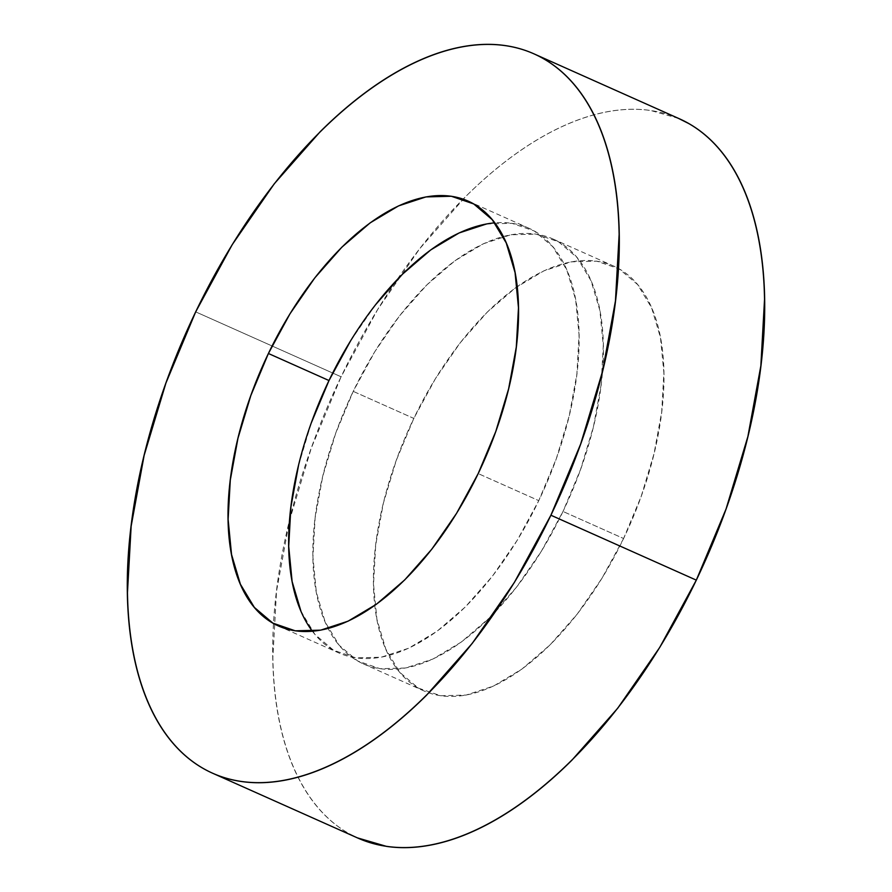 <?xml version="1.0" encoding="UTF-8"?>
<svg xmlns="http://www.w3.org/2000/svg" width="892" height="892" viewBox="0 0 892 892"><rect width="100%" height="100%" fill="white"/><g stroke="black" fill="none" stroke-linecap="round" stroke-linejoin="round"><path stroke-width="0.67" stroke-dasharray="4.46 3.34" d="M679.314 118.748A393.941 203.911 -65.9 0 0 463.115 199.117A393.941 203.911 -65.9 0 0 341.09 376.781L195.683 311.865L341.09 376.781L311.33 447.974L289.532 520.348L276.542 591.095L272.863 657.527C273.22 678.723 275.137 698.581 278.639 717.079C282.128 735.577 287.124 752.369 293.624 767.454C300.136 782.54 308.008 795.631 317.273 806.725C326.528 817.819 336.998 826.706 348.649 833.373L357.424 837.878M563.008 511.462A232.645 120.42 114.1 0 1 363.267 663.838A232.645 120.42 114.1 0 1 353.232 391.365L413.81 418.415A232.645 120.42 -65.9 0 0 423.856 690.887A232.645 120.42 -65.9 0 0 623.597 538.512L563.008 511.462L623.597 538.512A232.645 120.42 -65.9 0 0 613.551 266.028A232.645 120.42 -65.9 0 0 413.81 418.415L353.232 391.365A232.645 120.42 114.1 0 1 552.962 238.978A232.645 120.42 114.1 0 1 563.008 511.462L580.581 469.415L593.459 426.677L601.119 384.887L603.293 345.661L599.892 310.494L591.039 280.746L577.068 257.554L558.537 241.81L536.148 234.128L510.759 234.786L483.341 243.772L454.953 260.743L426.699 285.039L399.638 315.723L374.83 351.626L353.232 391.365L335.648 433.412L322.781 476.15L315.11 517.929L312.936 557.154L316.348 592.321L325.201 622.07L339.161 645.262L357.692 661.005L380.092 668.699L405.481 668.03L432.899 659.043L461.275 642.073L489.541 617.788L516.591 587.092L541.399 551.189L563.008 511.462M312.412 631.268A232.645 120.42 -65.9 0 0 339.038 653.022A232.645 120.42 -65.9 0 0 538.768 500.635L478.19 473.585L538.768 500.635L517.17 540.374L492.362 576.277L465.301 606.961L437.047 631.257L408.659 648.228L381.241 657.214L355.852 657.872L333.463 650.19L314.932 634.446L300.961 611.254M298.541 465.323L311.42 422.585M350.601 340.811L375.409 304.908M486.519 223.97L511.908 223.301L534.308 230.995L552.839 246.738L566.799 269.93L575.652 299.679L579.064 334.846L576.89 374.071L569.219 415.85L556.352 458.588L538.768 500.635A232.645 120.42 -65.9 0 0 528.733 228.162A232.645 120.42 -65.9 0 0 494.77 222.855M678.578 118.424L650.837 110.53C637.211 108.523 622.884 108.902 607.831 111.645C592.79 114.399 577.314 119.472 561.414 126.865C545.514 134.268 529.491 143.846 513.357 155.598C497.212 167.361 481.256 181.065 465.49 196.742L419.686 248.701L377.673 309.491L341.09 376.781A393.941 203.911 -65.9 0 0 358.093 838.179M623.597 538.512L601.988 578.239L577.18 614.142L550.13 644.838L521.865 669.123L493.477 686.093L466.07 695.08L440.67 695.749L418.281 688.055L399.75 672.312L385.79 649.12L376.926 619.371L373.525 584.204L375.699 544.979L383.37 503.2L396.238 460.462L413.81 418.415L435.419 378.676L460.227 342.773L487.277 312.088L515.543 287.793L543.93 270.822L571.337 261.835L596.737 261.178L619.126 268.86L637.657 284.604L651.617 307.796L660.47 337.544L663.882 372.711L661.708 411.937L654.037 453.727L641.17 496.465L623.597 538.512M534.576 54.122L533.907 53.821M363.267 663.838L423.856 690.887M278.449 625.972L339.038 653.022M468.144 201.113L528.733 228.162M552.962 238.978L613.551 266.028"/><path stroke-width="1.34" d="M357.424 837.878L386.57 846.397C400.185 848.392 414.524 848.024 429.565 845.27C444.617 842.527 460.094 837.454 475.993 830.051C491.893 822.658 507.916 813.08 524.05 801.328C540.195 789.565 556.151 775.85 571.906 760.185L617.721 708.226L659.734 647.425L696.317 580.134A393.941 203.911 -65.9 0 0 679.314 118.748L533.907 53.821A393.941 203.911 114.1 0 1 550.91 515.219L696.317 580.134L726.077 508.942L747.875 436.578L760.854 365.82L764.533 299.389C764.188 278.192 762.259 258.345 758.769 239.848C755.279 221.35 750.284 204.558 743.772 189.472C737.271 174.386 729.4 161.296 720.134 150.202C710.879 139.107 700.41 130.221 688.747 123.542L678.578 118.424M212.686 773.252L358.093 838.179A393.941 203.911 -65.9 0 0 696.317 580.134L550.91 515.219A393.941 203.911 114.1 0 1 212.686 773.252A393.941 203.911 114.1 0 1 195.683 311.865A393.941 203.911 114.1 0 1 533.907 53.821M311.42 422.585L328.992 380.538L268.403 353.488A232.645 120.42 114.1 0 1 468.144 201.113A232.645 120.42 114.1 0 1 478.19 473.585A232.645 120.42 114.1 0 1 278.449 625.972A232.645 120.42 114.1 0 1 268.403 353.488L328.992 380.538A232.645 120.42 -65.9 0 0 312.412 631.268M300.961 611.254L292.108 581.506L288.707 546.339L290.881 507.113L298.541 465.323M494.77 222.855A232.645 120.42 -65.9 0 0 328.992 380.538L350.601 340.811M375.409 304.908L402.459 274.212L430.725 249.927L459.101 232.957L486.519 223.97M550.91 515.219L514.327 582.509L472.314 643.299L426.51 695.258C410.744 710.935 394.788 724.639 378.643 736.402C362.509 748.154 346.486 757.732 330.586 765.135C314.686 772.528 299.21 777.601 284.169 780.355C269.116 783.098 254.789 783.477 241.163 781.47C227.549 779.474 214.916 775.137 203.253 768.458C191.59 761.779 181.121 752.893 171.866 741.798C162.6 730.704 154.729 717.614 148.228 702.528C141.716 687.442 136.721 670.65 133.231 652.152C129.741 633.654 127.812 613.808 127.467 592.611L131.146 526.18L144.125 455.422L165.923 383.058L195.683 311.865L232.266 244.575L274.279 183.774L320.094 131.815C335.849 116.15 351.805 102.435 367.95 90.672C384.084 78.92 400.107 69.342 416.007 61.949C431.906 54.546 447.383 49.473 462.435 46.73C477.476 43.976 491.815 43.608 505.43 45.603C519.044 47.611 531.688 51.948 543.351 58.627C555.002 65.294 565.472 74.181 574.727 85.275C583.992 96.369 591.864 109.46 598.376 124.546C604.876 139.631 609.872 156.423 613.361 174.921C616.863 193.419 618.78 213.277 619.137 234.473L615.458 300.905L602.468 371.652L580.67 444.026L550.91 515.219M268.403 353.488L250.83 395.535L237.963 438.273L230.292 480.063L228.118 519.289L231.53 554.456L240.383 584.204L254.343 607.396L272.874 623.14L295.263 630.822L320.663 630.165L348.07 621.178L376.457 604.207L404.723 579.912L431.773 549.227L456.581 513.324L478.19 473.585L495.762 431.538L508.63 388.8L516.301 347.021L518.475 307.796L515.074 272.629L506.21 242.88L492.25 219.688L473.719 203.945L451.33 196.251L425.93 196.92L398.523 205.907L370.135 222.877L341.87 247.162L314.82 277.858L290.012 313.761L268.403 353.488"/></g></svg>

